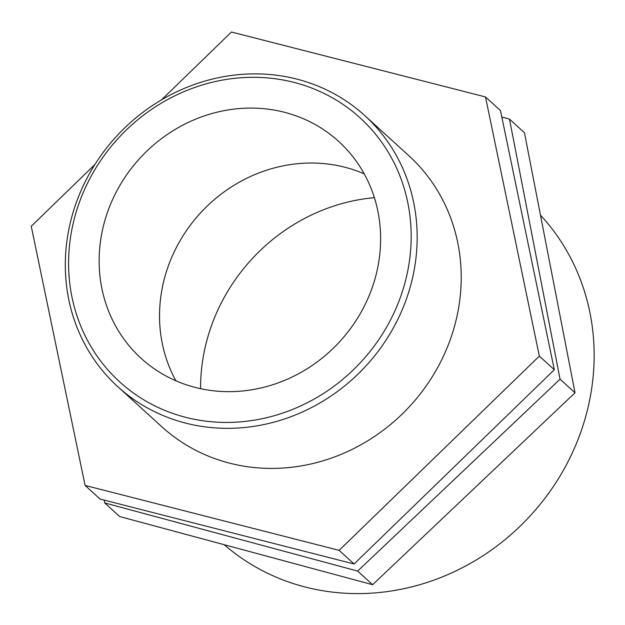 <?xml version="1.0" encoding="UTF-8"?>
<svg xmlns="http://www.w3.org/2000/svg" width="625" height="625" viewBox="0 0 625 625"><rect width="100%" height="100%" fill="white"/><g stroke="black" fill="none" stroke-linecap="round" stroke-linejoin="round"><path stroke-width="0.94" d="M161.547 99.844L231.453 32.016L485.492 96.938L539.336 356.102L339.133 550.352L85.086 485.43L31.25 226.266L94.938 164.477M85.086 485.43L100.063 499.055L354.109 563.977L554.312 369.727L500.469 110.563L485.492 96.938M554.312 369.727L539.336 356.102M354.109 563.977L339.133 550.352M501.813 117.031L509.477 119.094L560.055 379.172L357.664 571.078L104.688 502.922L104.141 500.102M104.688 502.922L119.664 516.539L372.633 584.703L575.031 392.797L524.445 132.719L509.477 119.094M575.031 392.797L560.055 379.172M372.633 584.703L357.664 571.078M184.297 416.961A178.531 165.062 132.3 0 1 127.359 128.992A178.531 165.062 132.3 0 1 407.992 203.648A178.531 165.062 132.3 0 1 184.297 416.961M184.156 422.719A183.367 169.531 -47.7 0 0 390.867 332.305A183.367 169.531 -47.7 0 0 364.641 115.477A183.367 169.531 -47.7 0 0 115.844 137.023A183.367 169.531 -47.7 0 0 117.844 386.742A183.367 169.531 -47.7 0 0 184.156 422.719M194.211 387.156A146.695 135.625 132.3 0 1 141.164 358.375A146.695 135.625 132.3 0 1 120.18 184.914A146.695 135.625 132.3 0 1 285.555 112.578A146.695 135.625 132.3 0 1 338.602 141.359A146.695 135.625 132.3 0 1 359.578 314.828A146.695 135.625 132.3 0 1 194.211 387.156M364.641 115.477L408.688 155.555A183.367 169.531 132.3 0 1 434.914 372.383A183.367 169.531 132.3 0 1 228.203 462.797A183.367 169.531 132.3 0 1 161.898 426.813L117.844 386.742M540.484 215.172A228.672 211.414 132.3 0 1 556.648 481.5A228.672 211.414 132.3 0 1 303.562 586.594A228.672 211.414 132.3 0 1 224.25 544.727M200.602 388.688A182.938 169.133 132.3 0 1 374.383 197.68M175.938 380.812A146.695 135.625 132.3 0 1 193.242 221.422A146.695 135.625 132.3 0 1 345.938 167.516A146.695 135.625 132.3 0 1 364.211 173.867"/></g></svg>
